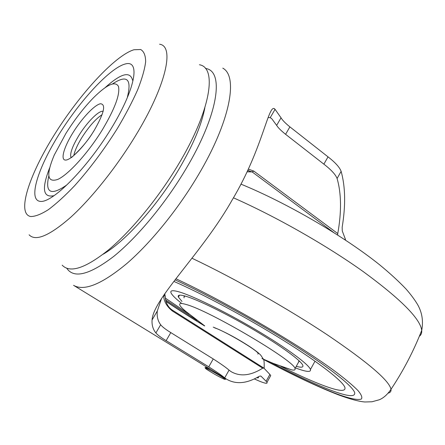 <?xml version="1.0" encoding="UTF-8"?>
<svg xmlns="http://www.w3.org/2000/svg" width="445" height="445" viewBox="0 0 445 445"><rect width="100%" height="100%" fill="white"/><g stroke="black" fill="none" stroke-linecap="round" stroke-linejoin="round"><path stroke-width="0.67" d="M161.568 298.395L157.302 311.011C156.729 316.44 157.847 321.017 160.662 324.75C162.336 326.875 165.712 329.489 170.791 332.599L213.244 358.943C221.21 364.082 226.477 367.815 229.053 370.151L231.038 371.597C240.122 376.882 250.674 375.747 262.706 368.182L263.913 368.137L269.887 374.434L266.099 381.248L261.048 376.22L260.281 376.014L258.979 376.437C246.725 383.668 235.911 384.58 226.538 379.179L224.692 377.877C222.072 375.619 216.76 371.942 208.755 366.841L166.13 340.653C161.029 337.56 157.619 334.99 155.895 332.943C153.002 329.406 151.728 325.084 152.073 319.966C153.214 298.534 202.748 252.387 232.301 199.744C263.601 147.484 268.68 101.432 275.066 109.342L281.045 117.819C282.442 120.222 285.39 123.243 289.895 126.875L328.026 156.857C335.291 162.497 339.657 167.331 341.131 171.353C345.415 186.783 345.759 205.401 342.172 227.2L342.266 230.944L345.237 238.804L344.775 239.638M204.85 107.796C201.685 124.656 193.024 145.153 178.857 169.289C156.974 206.346 124.978 241.741 103.151 254.229M254.251 378.918L259.535 381.204C265.209 383.501 267.69 383.885 266.972 382.361L266.099 381.248M337.683 235.027L337.766 233.564C341.632 211.876 341.41 193.525 337.093 178.512C335.58 174.551 331.175 169.768 323.877 164.161L285.59 134.307C281.068 130.685 278.086 127.709 276.645 125.379L271.917 118.887L270.232 117.625L268.085 117.563M337.766 233.564L253.811 171.097L248.321 169.089M247.643 170.535L252.109 171.898L253.811 171.097M163.921 294.929L165.195 296.509L165.184 297.299M163.638 295.341C163.743 301.115 166.625 306.321 172.298 310.96L171.731 309.748M269.887 374.434L270.732 375.586L270.171 376.598M345.237 238.804L345.543 240.144M102.127 114.649C95.697 118.86 88.922 126.536 81.808 137.672C77.43 144.82 74.771 150.733 73.837 155.405M112.674 83.816C126.947 74.454 131.87 78.815 127.448 96.888M102.305 129.879C114.899 108.669 120.278 94.168 118.453 86.38C115.188 80.745 106.895 84.505 93.567 97.666C83.81 107.684 74.588 119.616 65.893 133.456L54.234 155.094C45.952 174.885 47.164 182.984 57.872 179.38C68.613 174.457 88.177 152.874 102.305 129.879M105.226 87.554C121.085 73.264 130.213 70.861 132.61 80.345M62.183 265.164C70.06 273.469 85.696 268.229 109.081 249.45C131.703 230.415 158.554 197.702 178.406 164.444C210.68 110.866 217.51 67.573 199.438 64.753M53.572 195.756C42.909 197.791 41.602 188.496 49.651 167.865M66.555 185.126C50.936 195.961 45.006 192.969 48.772 176.153M331.28 390.399C347.662 396.517 355.46 397.274 354.676 392.662C352.818 386.216 329.773 367.776 292.56 344.246C255.397 320.745 208.026 294.863 175.113 279.911C208.026 294.863 255.397 320.745 292.56 344.246C329.773 367.776 352.818 386.216 354.676 392.662C355.46 397.274 347.662 396.517 331.28 390.399C314.971 384.207 294.835 374.879 270.888 362.414C294.835 374.879 314.971 384.207 331.28 390.399M165.49 299.813L197.085 320.394L165.49 299.813M296.264 366.335C301.243 367.709 303.44 367.414 302.861 365.456C301.482 360.94 281.279 346.06 253.945 329.917C226.65 313.781 197.402 299.485 185.27 296.097C179.78 294.573 177.494 294.907 178.401 297.088L181.983 301.443M295.402 367.893L297.8 368.772C306.916 372.014 311.133 372.254 310.449 369.489C308.964 364.466 286.291 347.74 255.463 329.55C224.675 311.361 191.845 295.358 178.478 291.709C172.493 290.09 170.012 290.485 171.041 292.905C172.043 295.079 175.397 298.428 181.104 302.956M281.457 366.669C298.261 375.057 312.485 381.421 324.116 385.771C339.001 391.272 345.932 391.834 344.908 387.456C342.795 381.12 319.599 362.948 283.537 340.458C247.52 317.991 202.959 294.078 173.928 281.435M165.229 298.061L189.175 314.203M257.877 354.153L258.2 353.575C257.883 350.56 224.619 330.896 214.763 327.926M280.65 366.213L291.926 369.934C294.457 370.368 295.48 369.928 295.013 368.599C295.408 361.385 209.078 310.399 186.199 304.497C181.076 302.978 178.946 303.206 179.825 305.164C180.498 306.577 182.55 308.702 185.993 311.539L204.739 325.896M298.317 362.614L299.057 360.756M185.187 296.07L184.019 296.631L184.058 297.866M225.721 378.784L216.02 373.444C221.31 376.481 224.425 378.473 225.359 379.418L224.124 379.162C218.94 376.776 213.044 373.455 206.436 369.2L205.507 368.46C205.106 367.615 208.61 369.278 216.02 373.444M207.542 368.104L207.659 367.592M210.713 369.467C207.42 367.954 205.529 367.303 205.045 367.514L205.295 368.16M66.756 268.274C73.831 278.809 89.434 274.893 113.558 256.537C136.904 237.791 165.112 203.949 185.698 169.334C218.523 114.677 224.642 70.677 205.429 68.447M73.542 285.306L73.909 285.529C84.544 291.325 102.211 283.966 126.92 263.451C150.799 242.792 178.033 209.278 198.181 175.23C230.187 121.596 238.503 76.306 222.784 68.152M247.025 171.848L252.109 171.898L333.566 232.418M172.298 310.96L262.706 368.182M229.053 370.151L224.692 377.877M341.131 171.353L337.093 178.512M281.045 117.819L276.645 125.379M289.895 126.875L285.59 134.307M328.026 156.857L323.877 164.161M213.244 358.943L208.755 366.841M170.791 332.599L166.13 340.653M160.662 324.75L155.895 332.943M256.748 377.677C258.439 378.117 258.918 377.855 258.189 376.893M260.759 376.081L261.254 376.392M71.078 157.68C69.604 153.981 72.185 146.616 78.809 135.591C86.964 122.247 99.051 110.082 103.168 111.328M72.913 132.766C63.824 147.328 60.192 160.217 65.615 160.083C70.889 160.183 84.45 146.31 94.045 130.691C104.047 113.297 106.199 104.319 100.514 103.746C94.646 104.709 81.925 118.209 72.913 132.766M110.911 129.033C135.63 88.872 140.715 59.324 125.117 64.03C109.865 68.124 80.245 100.275 59.185 134.112C37.981 167.926 27.907 199.777 40.05 201.357C51.776 203.588 86.363 169.211 110.911 129.033M29.092 234.793C35.528 241.68 49.384 235.856 70.66 217.316C91.27 198.626 116.234 167.442 135.263 136.187C166.152 85.852 174.868 45.991 159.599 44.239M117.436 128.394C104.08 149.631 89.84 168.711 74.721 185.621C65.104 195.717 56.309 203.738 48.333 209.69C41.051 214.295 35.155 216.576 30.655 216.526C16.393 213.756 29.12 174.946 54.462 134.574C79.666 94.162 115.044 55.469 133.962 49.751L140.665 49.512C143.919 51.364 145.582 55.43 145.654 61.71C144.725 69.236 142.061 78.593 137.672 89.779C132.315 101.81 125.568 114.682 117.436 128.394M165.829 301.137C177.633 309.103 190.588 317.357 204.694 325.901M261.933 358.503C291.547 374.323 316.451 386.11 336.648 393.864C349.52 398.581 357.747 400.316 361.329 399.07C362.558 397.569 361.451 394.743 358.019 390.599C353.18 385.693 345.949 379.574 336.32 372.254C300.442 345.398 225.815 301.832 175.981 278.787M419.324 336.325C421.137 334.94 421.932 332.955 421.721 330.368C420.258 318.703 400.767 299.118 363.242 271.611C326.307 245.228 275.527 216.37 233.425 197.803M388.368 393.091C390.387 392.507 391.266 391.244 391.005 389.303C389.258 380.625 368.221 362.597 327.893 335.224C288.304 308.863 234.537 278.425 192.045 258.272M275.027 109.403L274.493 108.98M270.454 117.741L271.912 118.882M263.796 368.043L171.904 309.831M247.57 170.696L249.072 170.708M171.876 309.815C167.898 307 165.668 302.567 165.195 296.509L164.789 293.694M226.538 379.179L73.909 285.529M270.732 375.586L266.972 382.361M275.066 109.342L270.226 117.625M157.302 311.011L152.073 319.966M213.244 327.125C224.603 331.709 236.779 338.206 249.773 346.622C255.491 350.488 259.162 353.358 260.792 355.238L263.401 359.154C264.063 359.638 264.313 362.72 264.152 368.388M93.717 131.103C84.678 146.728 69.303 159.577 71.584 157.319M165.896 301.343C177.75 309.303 190.632 317.496 204.55 325.918M263.535 359.46C292.944 375.135 317.958 386.95 338.578 394.904C349.954 399.093 358.698 401.451 364.822 401.98L372.014 401.768L379.24 399.782C383.495 398.058 387.417 394.565 391.005 389.303C403.42 370.635 413.661 350.994 421.721 330.368C423.456 321.068 422.094 312.479 417.621 304.608C414.729 299.758 410.88 294.568 406.057 289.039C398.67 281.29 389.909 273.247 379.769 264.92C343.857 236.067 286.491 202.775 240.917 184.119M315.01 361.179L310.449 369.489M179.507 295.185L178.401 297.088M263.412 359.176L273.408 363.443L291.926 369.934M299.174 361.056L295.013 368.599M225.732 378.756L225.359 379.418M207.587 367.553L207.403 367.876M205.896 367.559L207.459 367.637"/></g></svg>
